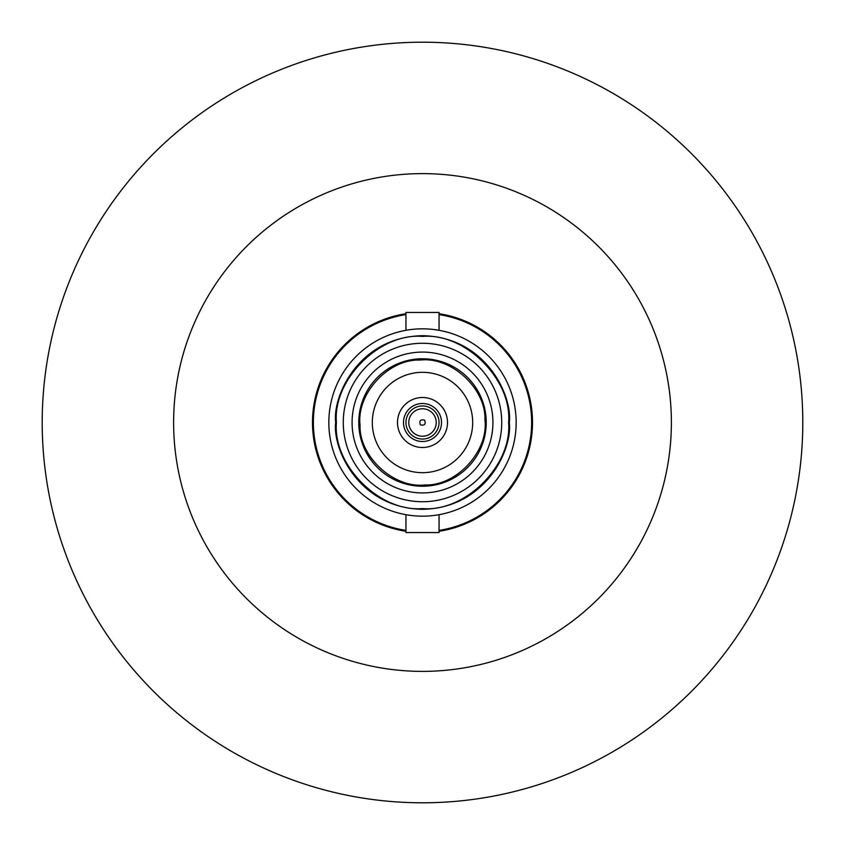 <?xml version="1.0" encoding="UTF-8"?>
<svg xmlns="http://www.w3.org/2000/svg" width="845" height="845" viewBox="0 0 845 845"><rect width="100%" height="100%" fill="white"/><g stroke="black" fill="none" stroke-linecap="round" stroke-linejoin="round"><path stroke-width="1.27" d="M516.168 422.5A93.668 93.668 0 0 1 422.5 516.168A93.668 93.668 0 0 1 328.832 422.5A93.668 93.668 0 0 1 422.5 328.832A93.668 93.668 0 0 1 516.168 422.5A93.668 93.668 0 0 0 422.5 328.832A93.668 93.668 0 0 0 328.832 422.5M501.729 422.5A79.229 79.229 0 0 1 422.5 501.729A79.229 79.229 0 0 1 343.271 422.5A79.229 79.229 0 0 1 422.5 343.271A79.229 79.229 0 0 1 501.729 422.5A79.229 79.229 0 0 0 422.5 343.271A79.229 79.229 0 0 0 343.271 422.5M508.595 422.5C512.302 465.278 465.289 512.302 422.5 508.595C379.722 512.302 332.698 465.289 336.405 422.5C332.698 379.722 379.711 332.698 422.5 336.405C465.278 332.698 512.302 379.711 508.595 422.5M484.945 419.944C488.695 451.167 456.48 486.139 425.056 484.945C393.833 488.695 358.861 456.48 360.054 425.056C356.305 393.833 388.52 358.861 419.944 360.054C451.167 356.305 486.139 388.52 484.945 419.944M422.5 408.769A13.731 13.731 0 0 1 435.238 427.633A13.731 13.731 0 0 1 412.973 432.397A13.731 13.731 0 0 1 422.5 408.769M418.634 173.647A248.884 248.884 0 0 1 671.352 418.634A248.884 248.884 0 0 1 426.366 671.352A248.884 248.884 0 0 1 173.647 426.366A248.884 248.884 0 0 1 418.634 173.647M416.596 42.25A380.292 380.292 0 0 1 802.75 416.596A380.292 380.292 0 0 1 428.404 802.75A380.292 380.292 0 0 1 42.25 428.404A380.292 380.292 0 0 1 416.596 42.25M405.949 313.717A110.04 110.04 0 0 0 405.949 531.283M434.309 329.582L439.051 330.31L439.051 312.46L405.949 312.46L405.949 330.31M422.5 328.832C401.143 330.437 401.143 330.437 422.5 328.832M422.5 516.168C443.857 514.563 443.857 514.563 422.5 516.168M410.691 515.418L405.949 514.689L405.949 532.54L439.051 532.54L439.051 514.689M352.08 422.5A70.42 70.42 0 0 0 422.5 492.92A70.42 70.42 0 0 0 492.92 422.5A70.42 70.42 0 0 0 422.5 352.08A70.42 70.42 0 0 0 352.08 422.5M422.5 358.766A63.734 63.734 0 0 1 486.234 422.5A63.734 63.734 0 0 1 422.5 486.234A63.734 63.734 0 0 1 358.766 422.5A63.734 63.734 0 0 1 422.5 358.766M422.5 372.318A50.182 50.182 0 0 1 472.682 422.5A50.182 50.182 0 0 1 422.5 472.682A50.182 50.182 0 0 1 372.318 422.5A50.182 50.182 0 0 1 422.5 372.318M397.499 422.5A25.001 25.001 0 0 0 422.5 447.501A25.001 25.001 0 0 0 447.501 422.5A25.001 25.001 0 0 0 422.5 397.499A25.001 25.001 0 0 0 397.499 422.5M422.5 441.512A19.012 19.012 0 0 1 403.487 422.5A19.012 19.012 0 0 1 422.5 403.487A19.012 19.012 0 0 1 441.512 422.5A19.012 19.012 0 0 1 422.5 441.512M422.5 405.949A16.551 16.551 0 0 1 439.051 422.5A16.551 16.551 0 0 1 422.5 439.051A16.551 16.551 0 0 1 405.949 422.5A16.551 16.551 0 0 1 422.5 405.949M405.949 530.396A109.163 109.163 0 0 1 405.949 314.604M439.051 314.604A109.163 109.163 0 0 1 439.051 530.396M439.051 531.283A110.04 110.04 0 0 0 439.051 313.717M509.303 422.5C512.788 447.892 486.741 508.12 422.5 509.303C358.259 508.12 332.212 447.892 335.697 422.5C332.212 397.108 358.259 336.88 422.5 335.697C486.741 336.88 512.788 397.108 509.303 422.5M420.303 424.781C419.057 420.652 420.525 419.131 424.697 420.218C425.943 424.348 424.475 425.869 420.303 424.781M432.027 412.603A13.731 13.731 0 0 1 422.5 436.231"/></g></svg>
